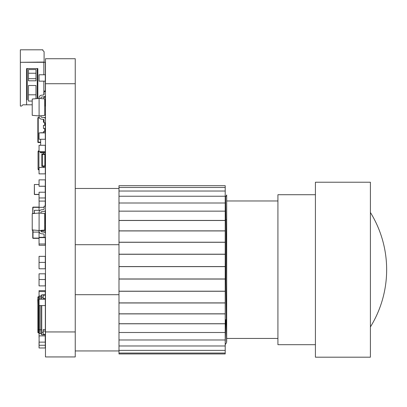 <?xml version="1.0" encoding="UTF-8"?>
<svg xmlns="http://www.w3.org/2000/svg" width="407" height="407" viewBox="0 0 407 407"><rect width="100%" height="100%" fill="white"/><g stroke="black" fill="none" stroke-linecap="round" stroke-linejoin="round"><path stroke-width="0.61" d="M39.047 243.997L45.294 243.997L45.294 237.622L39.047 237.622L39.047 245.289L45.294 245.289L45.294 243.839M45.294 245.289L39.047 245.289M39.047 291.585L39.047 290.654L45.294 290.654L45.294 294.785L45.294 291.585L39.047 291.585L39.047 296.026M39.047 230.525L39.047 237.327L44.093 237.327M45.294 231.298L45.294 224.923L44.719 224.923M39.047 279.523L39.047 285.897L45.294 285.897L45.294 279.523L39.047 279.523L39.047 273.809L45.294 273.809L45.294 280.184M45.294 337.662L45.345 334.778L41.723 334.778L45.345 334.778L43.218 334.778L43.218 332.28L41.723 332.28L41.723 334.778M39.047 333.002L39.047 337.662M39.108 341.605L39.047 347.98L45.294 347.98L39.047 347.98L45.294 347.98L45.294 342.129L39.047 342.129L39.047 345.253L45.294 345.253M45.233 337.637L45.294 335.159M45.294 198.601L45.294 192.226L39.047 192.226L39.047 201.094L45.294 201.094L45.294 197.965L39.047 197.965M45.294 198.626L45.294 192.252M39.047 186.223L45.294 186.223L45.294 179.848L39.047 179.848L39.047 186.248L45.294 186.248L45.294 179.874M45.294 186.248L39.047 186.248M45.294 173.865L45.294 167.491L39.047 167.491L39.047 173.865L45.294 173.865L39.047 173.865M40.659 237.622L40.659 237.327M44.719 223.845L45.472 223.845L44.719 223.845M39.047 238.1L32.748 238.1L32.748 232.097L39.047 232.097L32.748 232.097L32.748 229.97M39.047 207.356L32.748 207.356L32.748 213.354L34.346 213.354L32.998 213.563M32.748 213.589L32.998 207.102L39.108 207.102M45.243 223.845L45.243 214.56M39.047 238.349L32.998 238.349L32.998 229.996M45.243 210.704L45.243 213.354M45.294 345.156L45.294 342.658M39.047 335.882L45.294 335.882L45.294 334.778M45.233 342.129L45.233 335.882M39.108 342.129L39.108 335.882M34.346 194.393L39.047 194.521L34.346 194.393L34.346 184.524L34.473 194.393L39.047 194.393M39.047 184.524L34.346 184.524M39.047 194.521L34.473 194.521M44.719 214.56L45.345 214.56L45.218 223.845M45.345 210.597L45.345 214.56M34.346 213.446L34.346 210.307L34.473 213.436M39.047 210.307L34.346 210.307M34.473 230.179L35.124 230.179L34.473 230.123M43.844 81.151L43.844 91.056L45.345 91.056L45.345 62.312L20.35 62.312L20.35 106.049L21.602 106.049L22.848 104.803L26.597 104.803L26.597 68.559L26.597 98.24M37.846 98.535L37.846 68.559L26.597 68.559M43.844 62.312L43.844 74.776M20.35 62.312L44.093 62.057L44.093 51.689L42.847 50.437L42.847 49.812L20.35 49.812L20.35 62.057M27.223 62.312L39.845 62.312M37.846 70.182L37.22 70.182L37.846 70.182L37.846 68.559M37.22 62.057L37.22 62.312M37.22 68.559L37.22 98.591M26.597 104.803L32.224 104.803M43.844 98.845L43.844 97.304L45.345 97.304L45.345 99.801L44.719 99.801L45.345 99.801L45.345 106.049L44.719 106.049M45.472 114.799L44.719 114.799L45.472 114.799M43.844 97.304L43.844 96.81M43.844 94.841L43.844 91.056M45.345 91.555L45.345 91.056M45.345 97.304L45.345 95.996M37.846 72.309L37.22 72.309M27.223 99.801L26.597 99.801L27.223 99.801L27.223 68.559M35.974 98.703L35.974 85.506L28.475 85.506L28.475 101.053L32.224 101.053M35.974 73.24L35.974 69.556L28.475 69.556L28.475 80.805L35.974 80.805L35.974 73.24L28.475 73.24M35.974 94.8L28.475 94.8M35.974 78.683L28.475 78.683M39.097 98.428L44.719 98.921L44.719 115.43L39.097 115.924L39.097 97.721L39.097 98.428L32.224 99.028L32.224 115.323L39.097 115.924L39.097 116.631A2.498 2.498 -0 0 0 41.29 119.114L43.544 119.388A0.626 0.626 180 0 1 44.093 120.009L44.093 122.797L45.472 122.797L44.093 122.797M41 116.819A0.626 0.626 180 0 1 40.97 116.631L40.97 115.761L39.097 115.924L39.097 116.631A2.498 2.498 -0 0 0 41.29 119.114L43.544 119.388A0.626 0.626 180 0 1 44.093 120.009M45.472 95.838A2.498 2.498 -0 0 1 43.773 96.82L41.519 97.1A0.626 0.626 180 0 0 40.97 97.721A0.626 0.626 180 0 1 41.519 97.1L43.773 96.82A2.498 2.498 -0 0 0 45.472 95.838A2.498 2.498 -0 0 1 43.773 96.82L41.519 97.1A0.626 0.626 180 0 0 40.97 97.721L40.97 98.591M45.472 118.513A2.498 2.498 -0 0 0 43.773 117.526L41.519 117.252A0.626 0.626 180 0 1 40.97 116.631M39.097 97.721A2.498 2.498 -0 0 1 41.29 95.238L43.544 94.963A0.626 0.626 180 0 0 44.093 94.343L44.093 91.555L45.472 91.555M42.343 163.94L42.343 165.939L44.846 165.939L44.846 163.94L45.345 163.94L45.345 166.438L41.845 166.438L41.845 163.94L42.343 163.94L42.343 156.441L41.845 156.441L41.845 153.943L45.345 153.943L45.345 156.441L44.846 156.441L44.846 154.441L42.343 154.441L42.343 156.441M44.846 163.94L44.846 156.441M41.845 163.94L41.845 156.441L41.845 163.94M45.345 156.125L45.345 153.627M45.345 166.122L45.345 163.624M39.108 339.514L39.047 345.889M45.294 342.129L45.233 339.514M45.294 232.906L45.294 230.952L40.97 230.952M44.093 207.341L39.047 207.341L39.047 210.465L39.927 210.465M45.233 206.156L45.233 201.094M39.108 207.341L39.108 201.094M39.047 74.776L39.047 81.151L45.294 81.151L45.294 74.776L39.047 74.776M45.294 139.265L45.294 132.891L39.047 132.891L39.047 139.265L45.294 139.265L39.047 139.265M45.294 268.778L45.294 262.403L39.047 262.403L39.047 268.778L45.294 268.778L39.047 268.778M45.294 347.98L39.047 347.98M45.294 151.648L45.294 145.274L39.047 145.274L39.047 151.648L45.294 151.648L39.047 151.648M45.294 262.403L45.294 256.349L39.047 256.349L39.047 262.724M39.047 299.201L39.047 305.576L45.294 305.576L45.294 299.201L39.047 299.201M45.294 170.06L45.345 166.438M45.345 163.94L45.345 156.441M44.846 161.777L45.345 161.777L44.846 161.777M45.345 170.07L45.345 170.35L45.345 170.07M45.345 153.943L45.345 152.737M39.647 151.648L38.914 151.709L38.914 150.763A0.951 0.951 105.3 0 0 38.044 151.709L38.044 168.991L38.044 151.709L38.914 151.709L38.914 169.938A0.951 0.951 105.3 0 1 38.044 168.991L39.047 169.002M44.846 158.923L45.345 158.923M43.6 153.943L43.6 152.737M43.6 167.491L43.6 166.438M45.472 237.398L44.093 237.398L44.093 234.615A0.626 0.626 0 0 0 43.544 233.994A0.626 0.626 0 0 1 44.093 234.615A0.626 0.626 0 0 0 43.544 233.994L41.29 233.715A2.498 2.498 0 0 1 39.097 231.237L39.097 230.525L39.097 231.237L39.097 230.525L44.719 230.036L44.719 213.522L39.097 213.029L32.224 213.634L32.224 229.924L39.097 230.525L39.097 212.322A2.498 2.498 0 0 1 41.29 209.844L43.544 209.564A0.626 0.626 0 0 0 44.093 208.944L44.093 206.156L45.472 206.156M45.472 233.114A2.498 2.498 0 0 0 43.773 232.132L41.519 231.853A0.626 0.626 0 0 1 40.97 231.237L40.97 230.362M45.472 210.439A2.498 2.498 0 0 1 43.773 211.426L41.519 211.701A0.626 0.626 0 0 0 40.97 212.322L40.97 213.197M39.097 213.029L39.097 212.322M40.97 212.322A0.626 0.626 0 0 1 41.519 211.701M41.519 231.853A0.626 0.626 0 0 1 40.97 231.237A0.626 0.626 0 0 0 41.519 231.853M37.846 332.153A0.748 0.748 -0 0 0 38.594 332.901A0.748 0.748 180 0 1 37.846 332.153L37.846 297.41A0.748 0.748 180 0 1 38.594 296.662L38.848 299.786L38.848 296.662L39.097 296.413L39.097 299.201L39.347 296.037L39.347 299.201M37.846 329.777L38.594 329.777L38.594 299.786L37.724 299.669L37.846 304.67M38.594 332.901L39.097 333.155L38.594 332.901L39.047 299.786M39.097 330.382L39.097 333.124M39.347 333.526L40.781 333.526L40.781 329.777L41.723 329.812L39.347 329.777L39.347 333.526L39.097 333.277L39.097 305.576M39.347 305.576L39.347 329.777L38.848 329.777L38.848 332.901M40.781 299.201L40.781 296.037L39.347 296.037M41.723 334.468L40.781 333.526L41.723 334.468M40.781 296.037L41.723 295.1M41.723 297.283L43.218 297.283L43.218 299.201L43.218 298.534L45.345 298.534L45.345 294.785L41.723 294.785L41.723 299.201M41.723 305.576L41.723 332.28M45.345 298.534L45.345 329.528L43.218 329.528L43.218 332.28M43.218 294.785L43.218 297.283M43.218 331.028L45.345 331.028L45.345 329.528L43.218 329.528L43.218 331.028L45.345 331.028L45.345 334.778M43.844 117.537L44.719 117.537A0.376 0.376 0 0 1 45.096 117.913L45.096 118.111M45.096 122.797L45.096 125.351M45.096 128.475L45.096 131.598M43.447 132.738L43.447 131.598L45.345 131.598L45.345 122.797M39.448 117.913L38.222 117.913L38.222 117.537L39.265 117.537M40.659 142.531L38.222 142.531A0.376 0.376 0 0 1 37.846 142.16L37.846 117.913A0.376 0.376 0 0 1 38.222 117.537A0.376 0.376 0 0 0 37.846 117.913L38.222 117.913L38.222 142.16L40.659 142.16M44.093 122.227L43.447 122.227L43.447 119.378M45.345 128.475L43.447 128.475L43.447 125.351L45.345 125.351M45.345 132.738L45.345 131.598M40.659 145.274L40.659 139.265M40.659 152.737L45.472 152.737L40.659 152.737A0.31 0.31 105.3 0 1 40.344 152.422L40.344 151.648L40.659 152.737L45.472 152.737L40.659 152.737M40.39 132.891A0.31 0.31 105.3 0 1 40.659 132.738L45.472 132.738L40.659 132.891M32.748 230.281L32.224 230.235L32.224 213.94M75.244 356.939L45.472 356.939L75.244 356.939L75.244 58.725L45.472 58.725L75.244 58.725M45.472 356.939L45.472 58.725M315.415 182.224L315.415 357.188L370.406 357.188L370.406 182.224L315.415 182.224M315.415 344.688L277.925 344.688L277.925 194.724L315.415 194.724M225.213 343.126L225.875 319.693M225.213 332.31L225.376 319.693M226.684 341.763L226.684 196.713L226.684 200.972L277.925 200.972M225.213 209.763L225.585 196.876L226.684 194.978L226.684 196.713M225.213 228.403L226.587 342.541L225.213 344.688M225.585 196.876L226.684 281.608M225.213 187.479L118.986 187.479L118.986 185.689L225.213 185.689L225.213 353.953L118.986 353.953L118.986 353.052L225.213 353.052M118.986 191.025L225.213 191.025M118.986 196.24L225.213 196.24M118.986 203.001L225.213 203.001M118.986 211.147L225.213 211.147M118.986 187.479L118.986 350.941L75.244 350.941M118.986 220.426L225.213 220.426M118.986 220.492L225.213 220.492M118.986 230.861L225.213 230.861M118.986 230.937L225.213 230.937M118.986 242.211L225.213 242.211M118.986 242.287L225.213 242.287M118.986 254.197L225.213 254.197M118.986 254.283L225.213 254.283M118.986 266.554L225.213 266.554M118.986 266.636L225.213 266.636M118.986 278.978L225.213 278.978M118.986 279.065L225.213 279.065M118.986 291.193L225.213 291.193M118.986 291.27L225.213 291.27M118.986 302.9L225.213 302.9M118.986 302.976L225.213 302.976M118.986 313.828L225.213 313.828M118.986 313.899L225.213 313.899M118.986 323.784L225.213 323.784M225.213 323.728L118.986 323.728M75.244 244.714L118.986 244.714M118.986 294.699L75.244 294.699M118.986 188.472L75.244 188.472M118.986 350.941L118.986 353.052M44.719 224.155L45.472 224.155M45.218 192.226L45.218 186.248M45.218 214.56L45.218 210.729M40.781 305.576L40.781 329.777M45.345 295.161L43.218 295.161M45.345 334.401L43.218 334.401M44.719 131.598L44.719 128.475M44.719 125.351L44.719 122.797M44.719 117.847L44.719 117.537A0.376 0.376 0 0 1 45.096 117.913L44.831 117.913M38.222 142.531L38.222 142.16L37.846 142.16M45.472 152.422L40.659 152.422L40.659 151.648M45.472 331.944L75.244 331.944M45.472 83.72L75.244 83.72M39.097 296.418L39.097 299.572M226.078 319.693L225.213 319.693M277.925 338.441L226.684 338.441M226.104 219.719L225.213 219.719M225.595 196.871L225.213 196.871M370.406 326.943A108.944 108.944 0 0 0 370.406 212.469M118.986 350.376L225.213 350.376M118.986 345.981L225.213 345.981M118.986 339.977L225.213 339.977M118.986 332.504L225.213 332.504"/></g></svg>

